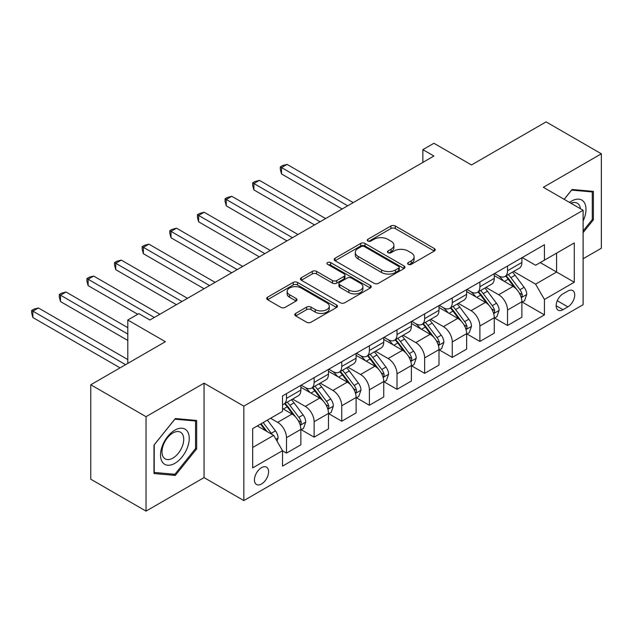 <?xml version="1.0" encoding="UTF-8"?>
<svg xmlns="http://www.w3.org/2000/svg" width="633" height="633" viewBox="0 0 633 633"><rect width="100%" height="100%" fill="white"/><g stroke="black" fill="none" stroke-linecap="round" stroke-linejoin="round"><path stroke-width="0.95" d="M408.23 264.341A2.144 1.242 0 0 0 411.268 264.341L434.325 251.032A3.07 1.772 0 0 0 435.219 249.782A3.07 1.772 0 0 0 434.325 248.532L395.269 225.981A3.07 1.772 0 0 0 390.933 225.981L367.884 239.29A2.144 1.242 0 0 0 367.251 240.168A2.144 1.242 0 0 0 367.884 241.046A2.144 1.242 0 0 0 370.914 241.046L373.897 239.321A9.819 5.665 0 0 1 387.784 239.321L391.044 241.205A9.819 5.665 0 0 1 393.916 245.208A9.819 5.665 0 0 1 391.044 249.22L388.061 250.945A2.144 1.242 0 0 0 387.428 251.815A2.144 1.242 0 0 0 388.061 252.694A2.144 1.242 0 0 0 391.091 252.694L394.074 250.977A9.819 5.665 0 0 1 407.961 250.977L411.221 252.852A9.819 5.665 0 0 1 414.093 256.863A9.819 5.665 0 0 1 411.221 260.867L408.23 262.592A2.144 1.242 0 0 0 407.605 263.47A2.144 1.242 0 0 0 408.23 264.341L408.23 262.592M261.516 483.992A10.001 5.776 120 0 0 268.052 475.177A10.001 5.776 120 0 0 266.517 467.162A10.001 5.776 120 0 0 261.516 467.652A10.001 5.776 120 0 0 254.988 476.467A10.001 5.776 120 0 0 256.515 484.482A10.001 5.776 120 0 0 261.516 483.992M295.69 313.414A3.07 1.772 0 0 0 294.788 314.664A3.07 1.772 0 0 0 295.69 315.922L306.641 322.244A3.07 1.772 0 0 0 310.985 322.244L336.582 307.464A3.07 1.772 0 0 0 337.484 306.214A3.07 1.772 0 0 0 336.582 304.956L297.534 282.413A3.07 1.772 0 0 0 293.198 282.413L267.593 297.194A3.07 1.772 0 0 0 266.691 298.444A3.07 1.772 0 0 0 267.593 299.702L280.83 307.337A3.07 1.772 0 0 0 285.166 307.337L296.125 301.015A3.07 1.772 0 0 0 297.019 299.757A3.07 1.772 0 0 0 296.125 298.507L289.558 294.717A8.205 4.74 0 0 1 287.153 291.37A8.205 4.74 0 0 1 292.224 286.994A8.205 4.74 0 0 1 301.166 288.015L326.873 302.859A8.205 4.74 0 0 1 329.279 306.214A8.205 4.74 0 0 1 324.215 310.589A8.205 4.74 0 0 1 315.266 309.561L310.985 307.092A3.07 1.772 0 0 0 306.641 307.092L295.69 313.414L295.69 315.922M583.112 258.755L601.35 248.231L601.35 153.795L546.089 121.892L471.498 164.96L433.921 143.272L422.868 149.649L433.921 156.027L149.902 320.005L138.849 313.628L127.795 320.005L127.795 363.397M146.033 416.672L146.033 511.108L204.055 477.606L204.055 383.179L146.033 416.672L90.772 384.769L165.371 341.701L127.795 320.005M204.055 383.179L243.84 406.149L583.112 210.267L583.112 304.695L243.84 500.576L243.84 406.149M601.35 153.795L543.328 187.297L583.112 210.267M374.119 283.291A3.07 1.772 0 0 0 378.455 283.291L404.06 268.511A3.07 1.772 0 0 0 404.954 267.253A3.07 1.772 0 0 0 404.06 266.002L365.004 243.46A3.07 1.772 0 0 0 360.668 243.46L335.063 258.24A3.07 1.772 0 0 0 334.169 259.49A3.07 1.772 0 0 0 335.063 260.741L374.119 283.291M328.44 264.808A2.144 1.242 0 0 1 330.616 265.108L330.616 262.56L370.321 285.483A3.07 1.772 0 0 1 371.223 286.733A3.07 1.772 0 0 1 370.321 287.983L344.724 302.764A3.07 1.772 0 0 1 340.38 302.764L301.332 280.221L301.332 277.713A3.07 1.772 0 0 0 300.43 278.971A3.07 1.772 0 0 0 301.332 280.221M301.332 277.713L312.283 271.391A3.07 1.772 0 0 1 316.627 271.391L332.46 280.53A3.07 1.772 0 0 0 336.803 280.53L344.067 276.336A3.07 1.772 0 0 0 344.969 275.086A3.07 1.772 0 0 0 344.067 273.836L327.577 264.309A2.144 1.242 0 0 1 326.952 263.439A2.144 1.242 0 0 1 328.274 262.291A2.144 1.242 0 0 1 330.616 262.56M146.033 511.108L90.772 479.205L90.772 384.769M567.864 291.045L562.998 293.847A9.693 5.594 120 0 0 556.668 302.392A9.693 5.594 120 0 0 558.156 310.154A9.693 5.594 120 0 0 562.998 309.672L567.864 306.863A9.693 5.594 120 0 0 574.194 298.325A9.693 5.594 120 0 0 572.707 290.563A9.693 5.594 120 0 0 567.864 291.045M522.225 257.544L535.597 265.267L544.435 260.163L544.435 244.718L282.516 395.934L282.516 411.379L252.678 428.604L252.678 467.906L282.516 450.68L282.516 466.125L544.435 314.902L544.435 299.464L535.597 284.154L513.616 271.462M544.435 260.163L574.273 242.93L574.273 282.239L544.435 299.464M204.055 477.606L243.84 500.576M422.868 149.649L422.868 162.412M540.234 262.584L556.589 272.032L556.589 253.145L574.273 242.93M535.597 284.154L556.589 272.032L574.273 282.239M252.678 447.491L273.678 435.369L257.322 425.922M282.516 450.807L286.496 453.109L286.496 437.664A12.502 7.216 -120 0 0 277.658 422.353L270.584 418.271M286.496 453.109L300.865 444.809L300.865 429.372A12.502 7.216 -120 0 0 292.019 414.061L282.516 408.57M301.197 429.688L314.126 437.158L314.126 421.713A12.502 7.216 -120 0 0 305.28 406.402L292.588 399.075M314.126 437.158L328.487 428.858L328.487 413.42A12.502 7.216 -120 0 0 319.649 398.11L300.865 387.261M328.82 413.737L341.749 421.206L341.749 405.761A12.502 7.216 -120 0 0 332.911 390.45L320.219 383.123M341.749 421.206L356.118 412.906L356.118 397.469A12.502 7.216 -120 0 0 347.28 382.158L328.487 371.31M356.45 397.785L369.379 405.255L369.379 389.809A12.502 7.216 -120 0 0 360.541 374.499L347.849 367.172M369.379 405.255L383.748 396.954L383.748 381.517A12.502 7.216 -120 0 0 374.91 366.206L356.118 355.358M384.081 381.834L397.01 389.303L397.01 373.858A12.502 7.216 -120 0 0 388.171 358.547L375.472 351.22M397.01 389.303L411.379 381.011L411.379 365.565A12.502 7.216 -120 0 0 402.533 350.255L383.748 339.407M411.711 365.882L424.64 373.351L424.64 357.906A12.502 7.216 -120 0 0 415.794 342.595L403.102 335.268M424.64 373.351L439.001 365.059L439.001 349.614A12.502 7.216 -120 0 0 430.163 334.303L411.379 323.455M439.334 349.93L452.263 357.4L452.263 341.955A12.502 7.216 -120 0 0 443.424 326.644L430.733 319.317M452.263 357.4L466.632 349.107L466.632 333.662A12.502 7.216 -120 0 0 457.794 318.352L439.001 307.503M466.964 333.987L479.893 341.448L479.893 326.011A12.502 7.216 -120 0 0 471.055 310.692L458.363 303.365M479.893 341.448L494.262 333.156L494.262 317.711A12.502 7.216 -120 0 0 485.424 302.4L466.632 291.552M494.595 318.035L507.524 325.497L507.524 310.059A12.502 7.216 -120 0 0 498.685 294.741L485.986 287.414M507.524 325.497L521.893 317.204L521.893 301.759A12.502 7.216 -120 0 0 513.047 286.448L494.262 275.6M494.595 273.496L498.685 275.853A12.502 7.216 -120 0 0 504.936 276.479A12.502 7.216 -120 0 0 507.524 270.75L507.524 266.026M466.964 289.447L471.055 291.805A12.502 7.216 -120 0 0 477.306 292.43A12.502 7.216 -120 0 0 479.893 286.702L479.893 281.978M439.334 305.399L443.424 307.757A12.502 7.216 -120 0 0 449.675 308.382A12.502 7.216 -120 0 0 452.263 302.653L452.263 297.929M411.711 321.35L415.794 323.708A12.502 7.216 -120 0 0 422.045 324.325A12.502 7.216 -120 0 0 424.64 318.605L424.64 313.881M384.081 337.302L388.171 339.66A12.502 7.216 -120 0 0 394.422 340.277A12.502 7.216 -120 0 0 397.01 334.556L397.01 329.833M356.45 353.254L360.541 355.611A12.502 7.216 -120 0 0 366.792 356.229A12.502 7.216 -120 0 0 369.379 350.508L369.379 345.784M328.82 369.205L332.911 371.563A12.502 7.216 -120 0 0 339.161 372.18A12.502 7.216 -120 0 0 341.749 366.46L341.749 361.736M301.197 385.157L305.28 387.515A12.502 7.216 -120 0 0 311.531 388.132A12.502 7.216 -120 0 0 314.126 382.411L314.126 377.687M522.225 302.083L544.435 314.902M504.936 276.479L519.297 268.178A12.502 7.216 -120 0 0 521.893 262.458L521.893 257.734M477.306 292.43L491.675 284.13A12.502 7.216 -120 0 0 494.262 278.409L494.262 273.685M449.675 308.382L464.044 300.082A12.502 7.216 -120 0 0 466.632 294.361L466.632 289.637M422.045 324.325L436.414 316.033A12.502 7.216 -120 0 0 439.001 310.312L439.001 305.589M394.422 340.277L408.783 331.985A12.502 7.216 -120 0 0 411.379 326.264L411.379 321.54M366.792 356.229L381.161 347.936A12.502 7.216 -120 0 0 383.748 342.216L383.748 337.492M339.161 372.18L353.531 363.888A12.502 7.216 -120 0 0 356.118 358.167L356.118 353.443M311.531 388.132L325.9 379.84A12.502 7.216 -120 0 0 328.487 374.119L328.487 369.395M282.516 404.59A12.502 7.216 -120 0 0 283.908 404.083L298.27 395.791A12.502 7.216 -120 0 0 300.865 390.07L300.865 385.347M283.908 404.083A12.502 7.216 -120 0 0 286.496 398.363L286.496 393.639M273.678 435.369L282.516 450.68M583.112 232.612L593.39 219.825L593.39 191.388L572.066 189.481L564.153 199.316M153.985 473.516L175.317 475.423L196.649 448.884L196.649 420.447L175.317 418.54L153.985 445.078L153.985 473.516M592.29 219.192L593.39 219.825M195.542 448.251L196.649 448.884M173.062 474.117L175.317 475.423M409.092 264.649L411.221 263.423A9.819 5.665 0 0 0 414.093 259.411L414.093 256.863M393.916 245.208L393.916 247.764A9.819 5.665 0 0 1 391.044 251.768L388.915 253.002M434.278 251.056L395.269 228.537A3.07 1.772 0 0 0 390.933 228.537L368.738 241.347M404.02 268.534L365.004 246.008A3.07 1.772 0 0 0 360.668 246.008L335.11 260.764M398.632 268.131A2.144 1.242 0 0 0 399.265 267.253A2.144 1.242 0 0 0 398.632 266.382L364.355 246.585A2.144 1.242 0 0 0 361.316 246.585L358.175 248.405A9.819 5.665 0 0 0 355.295 252.417A9.819 5.665 0 0 0 358.175 256.42L381.604 269.951A9.819 5.665 0 0 0 395.49 269.951L398.632 268.131L398.632 270.687A2.144 1.242 0 0 0 399.265 269.808L399.265 267.253M355.295 252.417L355.295 254.964A9.819 5.665 0 0 0 358.175 258.976L358.175 256.42M398.632 270.687L395.49 272.499A9.819 5.665 0 0 1 381.604 272.499L358.175 258.976M301.371 280.245L312.283 273.939L312.283 271.391M344.969 275.086L344.969 277.634A3.07 1.772 0 0 1 344.067 278.892L336.803 283.086A3.07 1.772 0 0 1 332.46 283.086L316.627 273.939A3.07 1.772 0 0 0 312.283 273.939M330.616 265.108L370.281 288.007M348.894 290.025A8.205 4.74 0 0 0 357.843 291.045A8.205 4.74 0 0 0 362.907 286.67A8.205 4.74 0 0 0 360.501 283.323L351.45 278.093A3.07 1.772 0 0 0 347.106 278.093L339.842 282.286A3.07 1.772 0 0 0 338.94 283.537A3.07 1.772 0 0 0 339.842 284.795L348.894 290.025L348.894 292.573A8.205 4.74 0 0 0 357.843 293.601A8.205 4.74 0 0 0 362.907 289.226L362.907 286.67M338.94 283.537L338.94 286.092A3.07 1.772 0 0 0 339.842 287.342L339.842 284.795M348.894 292.573L339.842 287.342M329.279 306.214L329.279 308.762A8.205 4.74 0 0 1 324.215 313.145A8.205 4.74 0 0 1 315.266 312.116L310.985 309.64A3.07 1.772 0 0 0 306.641 309.64L295.73 315.946M287.153 291.37L287.153 293.918A8.205 4.74 0 0 0 289.558 297.273L289.558 294.717M296.086 301.039L289.558 297.273M336.542 307.488L297.534 284.961A3.07 1.772 0 0 0 293.198 284.961L267.632 299.718M521.893 302.273L524.543 300.738L526.751 294.361A8.284 4.779 -120 0 0 524.108 287.303L515.08 275.252A23.912 13.807 -120 0 0 512.469 272.127M503.488 280.925A23.912 13.807 -120 0 0 498.59 275.806M521.133 297.201L522.098 296.157L522.28 294.709A8.284 4.779 -120 0 0 519.907 289.732L510.878 277.673A23.912 13.807 -120 0 0 508.267 274.548M506.044 275.838A19.852 11.457 60 0 1 509.304 279.541L516.947 289.74M353.246 202.607L287.05 164.39L281.519 167.579L281.519 173.964L342.192 208.993M505.617 276.083A23.912 13.807 60 0 1 508.228 279.208L514.233 287.224M281.519 173.964L280.308 169.43L280.308 166.875L347.723 205.796M280.308 166.875L282.516 165.601L287.05 164.39M494.262 318.225L496.913 316.69L499.12 310.312A8.284 4.779 -120 0 0 496.478 303.254L487.45 291.204A23.912 13.807 -120 0 0 484.838 288.078M475.858 296.877A23.912 13.807 -120 0 0 470.96 291.758M493.511 313.153L494.468 312.109L494.65 310.661A8.284 4.779 -120 0 0 492.284 305.684L483.248 293.625A23.912 13.807 -120 0 0 480.637 290.5M478.413 291.789A19.852 11.457 60 0 1 481.673 295.492L489.317 305.692M325.615 218.559L259.419 180.342L253.896 183.53L253.896 189.916L314.561 224.937M477.986 292.035A23.912 13.807 60 0 1 480.597 295.16L486.603 303.175M253.896 189.916L252.678 185.382L252.678 182.826L320.092 221.748M252.678 182.826L254.885 181.552L259.419 180.342M466.632 334.177L469.282 332.642L471.498 326.264A8.284 4.779 -120 0 0 468.855 319.206L459.819 307.155A23.912 13.807 -120 0 0 457.208 304.03M448.227 312.829A23.912 13.807 -120 0 0 443.337 307.709M465.88 329.105L466.845 328.06L467.019 326.612A8.284 4.779 -120 0 0 464.654 321.635L455.618 309.577A23.912 13.807 -120 0 0 453.014 306.451M450.783 307.741A19.852 11.457 60 0 1 454.043 311.444L461.686 321.643M297.985 234.511L231.789 196.293L226.266 199.482L226.266 205.86L286.939 240.888M450.356 307.986A23.912 13.807 60 0 1 452.967 311.112L458.972 319.127M226.266 205.86L225.047 201.334L225.047 198.778L292.462 237.699M225.047 198.778L227.263 197.504L231.789 196.293M439.001 350.128L441.66 348.593L443.868 342.216A8.284 4.779 -120 0 0 441.225 335.158L432.189 323.107A23.912 13.807 -120 0 0 429.585 319.981M420.605 328.78A23.912 13.807 -120 0 0 415.707 323.661M438.25 345.048L439.215 344.012L439.397 342.564A8.284 4.779 -120 0 0 437.023 337.587L427.995 325.528A23.912 13.807 -120 0 0 425.384 322.403M423.16 323.685A19.852 11.457 60 0 1 426.413 327.396L434.056 337.595M270.362 250.462L204.166 212.245L198.635 215.434L198.635 221.811L259.308 256.84M422.733 323.938A23.912 13.807 60 0 1 425.336 327.063L431.342 335.079M198.635 221.811L197.425 217.285L197.425 214.729L264.831 253.651M197.425 214.729L199.632 213.456L204.166 212.245M411.379 366.08L414.029 364.545L416.237 358.167A8.284 4.779 -120 0 0 413.594 351.109L404.566 339.059A23.912 13.807 -120 0 0 401.955 335.933M392.974 344.732A23.912 13.807 -120 0 0 388.076 339.604M410.619 361L411.585 359.963L411.767 358.515A8.284 4.779 -120 0 0 409.393 353.538L400.365 341.48A23.912 13.807 -120 0 0 397.753 338.354M395.53 339.636A19.852 11.457 60 0 1 398.79 343.347L406.433 353.546M242.732 266.414L176.536 228.196L171.005 231.385L171.005 237.763L231.678 272.791M395.103 339.889A23.912 13.807 60 0 1 397.714 343.015L403.719 351.022M171.005 237.763L169.794 233.237L169.794 230.681L237.209 269.603M169.794 230.681L172.002 229.407L176.536 228.196M583.112 220.988A20.319 11.734 120 0 0 584.061 202.188A20.319 11.734 120 0 0 569.558 202.441M580.398 208.692A15.382 8.878 120 0 0 579.029 204.783A15.382 8.878 120 0 0 577.296 203.185A15.382 8.878 120 0 0 570.974 203.256M571.575 190.09L592.29 191.957L592.29 219.509L583.112 230.926M590.921 191.166L592.29 191.957M564.201 199.348L571.623 190.114M174.874 430.139A20.319 11.734 120 0 0 160.513 455.016A20.319 11.734 120 0 0 174.874 463.316A20.319 11.734 120 0 0 189.243 438.432A20.319 11.734 120 0 0 174.874 430.139M172.864 433.004A15.382 8.878 120 0 0 162.816 446.558A15.382 8.878 120 0 0 165.173 458.885A15.382 8.878 120 0 0 172.864 458.126A15.382 8.878 120 0 0 182.913 444.564A15.382 8.878 120 0 0 180.555 432.244A15.382 8.878 120 0 0 172.864 433.004M195.542 448.568L174.874 474.283L154.207 472.432L154.207 444.88L174.874 419.173L195.542 421.016L195.542 448.568M194.173 420.225L195.542 421.016M383.748 382.031L386.399 380.496L388.607 374.119A8.284 4.779 -120 0 0 385.964 367.061L376.936 355.01A23.912 13.807 -120 0 0 374.325 351.885M365.344 360.683A23.912 13.807 -120 0 0 360.446 355.556M382.997 376.952L383.954 375.915L384.136 374.467A8.284 4.779 -120 0 0 381.77 369.49L372.734 357.431A23.912 13.807 -120 0 0 370.123 354.306M367.9 355.588A19.852 11.457 60 0 1 371.16 359.299L378.803 369.498M215.101 282.365L148.905 244.148L143.382 247.337L143.382 253.714L204.048 288.743M367.472 355.841A23.912 13.807 60 0 1 370.083 358.958L376.089 366.974M143.382 253.714L142.164 249.188L142.164 246.633L209.578 285.554M142.164 246.633L144.371 245.359L148.905 244.148M356.118 397.983L358.769 396.448L360.984 390.07A8.284 4.779 -120 0 0 358.341 383.012L349.305 370.954A23.912 13.807 -120 0 0 346.694 367.836M337.713 376.635A23.912 13.807 -120 0 0 332.823 371.508M355.366 392.903L356.332 391.867L356.506 390.419A8.284 4.779 -120 0 0 354.14 385.434L345.104 373.383A23.912 13.807 -120 0 0 342.5 370.258M340.269 371.539A19.852 11.457 60 0 1 343.529 375.242L351.173 385.45M187.471 298.317L121.275 260.1L115.752 263.288L115.752 269.666L176.425 304.695M339.842 371.785A23.912 13.807 60 0 1 342.453 374.91L348.459 382.925M115.752 269.666L114.533 265.14L114.533 262.584L181.948 301.506M114.533 262.584L116.749 261.31L121.275 260.1M328.487 413.927L331.146 412.4L333.354 406.014A8.284 4.779 -120 0 0 330.711 398.964L321.675 386.905A23.912 13.807 -120 0 0 319.072 383.78M310.091 392.587A23.912 13.807 -120 0 0 305.193 387.459M327.736 408.855L328.701 407.818L328.883 406.37A8.284 4.779 -120 0 0 326.509 401.385L317.481 389.335A23.912 13.807 -120 0 0 314.87 386.209M312.647 387.491A19.852 11.457 60 0 1 315.899 391.194L323.542 401.401M159.848 314.269L93.644 276.051L88.122 279.24L88.122 285.618L137.741 314.269M312.219 387.736A23.912 13.807 60 0 1 314.823 390.862L320.828 398.877M88.122 285.618L86.911 281.092L86.911 278.536L154.317 317.457M86.911 278.536L89.118 277.262L93.644 276.051M300.865 429.878L303.516 428.351L305.723 421.966A8.284 4.779 -120 0 0 303.08 414.916L294.052 402.857A23.912 13.807 -120 0 0 291.441 399.732M300.105 424.806L301.071 423.77L301.253 422.322A8.284 4.779 -120 0 0 298.879 417.337L289.851 405.286A23.912 13.807 -120 0 0 287.24 402.161M285.016 403.443A19.852 11.457 60 0 1 288.276 407.146L295.92 417.353M127.795 327.665L66.022 292.003L60.491 295.192L60.491 301.569L127.795 340.427M284.589 403.688A23.912 13.807 60 0 1 287.2 406.813L293.198 414.829M60.491 301.569L59.28 297.043L59.28 294.487L127.795 334.05M59.28 294.487L61.488 293.214L66.022 292.003M276.993 441.114L278.093 437.917A8.284 4.779 -120 0 0 275.45 430.867L267.395 420.106M127.795 359.568L38.391 307.954L32.869 311.143L32.869 317.521L120.056 367.86M272.008 434.404A8.284 4.779 -120 0 0 271.256 433.288L263.193 422.535M261.12 423.73L266.912 431.461M260.543 424.063L265.449 430.622M32.869 317.521L31.65 312.995L31.65 310.439L125.587 364.671M31.65 310.439L33.858 309.165L38.391 307.954M277.658 422.353L292.019 414.061M305.28 406.402L319.649 398.11M332.911 390.45L347.28 382.158M360.541 374.499L374.91 366.206M388.171 358.547L402.533 350.255M415.794 342.595L430.163 334.303M443.424 326.644L457.794 318.352M471.055 310.692L485.424 302.4M498.685 294.741L513.047 286.448M507.524 270.75L521.893 262.458M507.524 310.059L521.893 301.759M479.893 326.011L494.262 317.711M479.893 286.702L494.262 278.409M452.263 341.955L466.632 333.662M452.263 302.653L466.632 294.361M424.64 357.906L439.001 349.614M424.64 318.605L439.001 310.312M397.01 373.858L411.379 365.565M397.01 334.556L411.379 326.264M369.379 389.809L383.748 381.517M369.379 350.508L383.748 342.216M341.749 405.761L356.118 397.469M341.749 366.46L356.118 358.167M314.126 421.713L328.487 413.42M314.126 382.411L328.487 374.119M286.496 437.664L300.865 429.372M286.496 398.363L300.865 390.07M557.262 300.746L567.864 306.863M556.146 305.715L562.998 309.672M411.221 263.423L411.221 260.867M388.061 252.694L388.061 250.945M391.044 251.768L391.044 249.22M367.884 241.046L367.884 239.29M390.933 228.537L390.933 225.981M395.269 228.537L395.269 225.981M434.325 251.032L434.325 248.532M335.063 260.741L335.063 258.24M360.668 246.008L360.668 243.46M365.004 246.008L365.004 243.46M404.06 268.511L404.06 266.002M381.604 272.499L381.604 269.951M395.49 272.499L395.49 269.951M316.627 273.939L316.627 271.391M332.46 283.086L332.46 280.53M336.803 283.086L336.803 280.53M344.067 278.892L344.067 276.336M370.321 287.983L370.321 285.483M306.641 309.64L306.641 307.092M310.985 309.64L310.985 307.092M315.266 312.116L315.266 309.561M296.125 301.015L296.125 298.507M267.593 299.702L267.593 297.194M293.198 284.961L293.198 282.413M297.534 284.961L297.534 282.413M336.582 307.464L336.582 304.956M521.275 297.652L526.696 294.519M510.878 277.673L515.08 275.252M504.366 281.432L508.228 279.208M519.907 289.732L524.108 287.303M519.25 292.968L522.28 294.709M493.645 313.604L499.073 310.471M483.248 293.625L487.45 291.204M476.736 297.383L480.597 295.16M492.284 305.684L496.478 303.254M491.627 308.92L494.65 310.661M466.015 329.556L471.443 326.422M455.618 309.577L459.819 307.155M449.106 313.335L452.967 311.112M464.654 321.635L468.855 319.206M463.997 324.864L467.019 326.612M438.384 345.507L443.812 342.374M427.995 325.528L432.189 323.107M421.483 329.287L425.336 327.063M437.023 337.587L441.225 335.158M436.366 340.815L439.397 342.564M410.754 361.459L416.182 358.325M400.365 341.48L404.566 339.059M393.853 345.238L397.714 343.015M409.393 353.538L413.594 351.109M408.736 356.767L411.767 358.515M383.131 377.41L388.551 374.277M372.734 357.431L376.936 355.01M366.222 361.19L370.083 358.958M381.77 369.49L385.964 367.061M381.113 372.718L384.136 374.467M355.501 393.362L360.929 390.229M345.104 373.383L349.305 370.954M338.592 377.141L342.453 374.91M354.14 385.434L358.341 383.012M353.483 388.67L356.506 390.419M327.87 409.314L333.298 406.18M317.481 389.335L321.675 386.905M310.969 393.093L314.823 390.862M326.509 401.385L330.711 398.964M325.853 404.622L328.883 406.37M300.24 425.265L305.668 422.132M289.851 405.286L294.052 402.857M283.339 409.045L287.2 406.813M298.879 417.337L303.08 414.916M298.222 420.573L301.253 422.322M275.941 439.294L278.037 438.083M271.256 433.288L275.45 430.867"/></g></svg>
